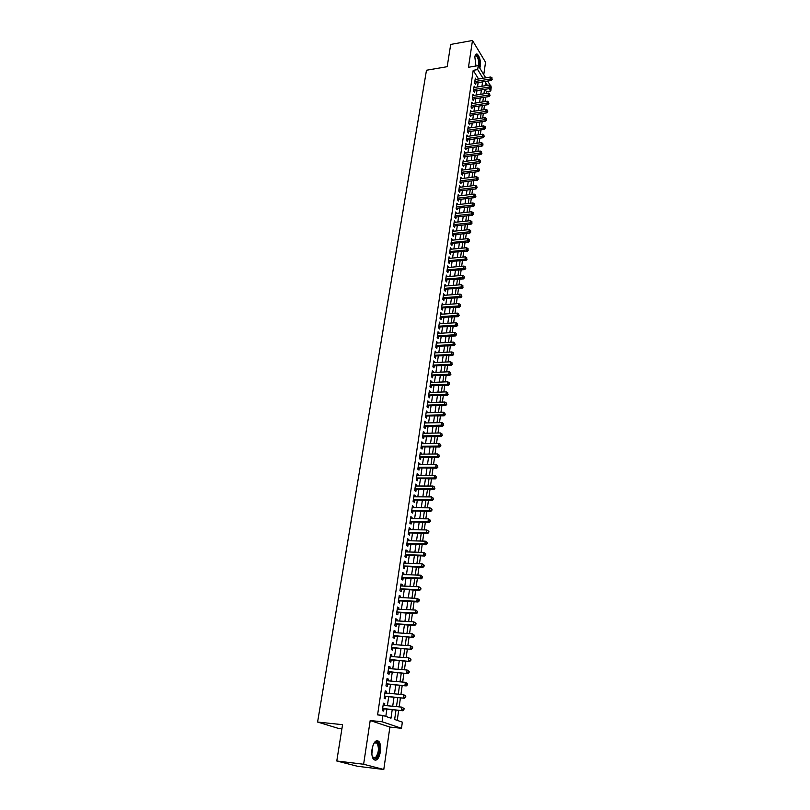 <?xml version="1.0" encoding="UTF-8"?>
<svg xmlns="http://www.w3.org/2000/svg" width="810" height="810" viewBox="0 0 810 810"><rect width="100%" height="100%" fill="white"/><g stroke="black" fill="none" stroke-linecap="round" stroke-linejoin="round"><path stroke-width="1.21" d="M380.467 751.639C381.024 747.083 380.518 743.712 378.969 741.514C375.982 739.327 373.673 741.889 372.043 749.21C371.476 753.766 371.972 757.147 373.521 759.365C376.559 761.572 378.867 758.99 380.467 751.639M479.783 68.121L480.381 66.055C480.694 60.497 479.652 56.528 477.252 54.128C476.067 53.602 475.257 54.533 474.842 56.953L475.966 66.005M395.989 710.097L394.642 719.482L402.347 722.155L401.487 728.281L382.067 721.75L382.988 715.433L390.987 718.207L392.202 709.732M389.883 727.076L370.19 720.535L363.619 764.245L336.778 760.995L357.554 766.29L383.788 769.5L389.883 727.076L401.487 728.281M341.901 728.787L338.499 728.423L317.591 722.054L426.485 70.247L447.181 66.693L450.714 44.428L472.493 40.5L468.464 67.281L478.254 65.62L485.706 77.821M483.762 74.631L485.544 62.248L472.493 40.5M491.235 86.862L490.809 90.973L489.361 88.624M486.172 93.444L486.425 91.662L490.809 90.973M397.244 720.384L398.672 710.35M399.158 706.877L400.434 697.906M400.93 694.423L402.185 685.554M402.681 682.071L403.927 673.312M404.423 669.809L405.648 661.152M406.144 657.649L407.359 649.094M407.855 645.58L409.05 637.126M409.556 633.612L410.741 625.259M411.237 621.736L412.411 613.474M412.908 609.94L414.072 601.779M414.568 598.246L415.712 590.176M416.218 586.642L417.342 578.664M417.849 575.12L418.962 567.243M419.469 563.689L420.572 555.903M421.078 552.349L422.172 544.654M422.678 541.09L423.751 533.486M424.258 529.912L425.331 522.399M425.837 518.825L426.89 511.393M427.397 507.819L428.439 500.479M428.946 496.894L429.978 489.635M430.485 486.051L431.497 478.872M432.013 475.288L433.016 468.19M433.522 464.606L434.524 457.589M435.031 453.995L436.013 447.069M436.519 443.465L437.491 436.62M438.007 433.016L438.969 426.242M439.476 422.638L440.427 415.945M440.944 412.341L441.875 405.719M442.392 402.114L443.313 395.574M443.829 391.959L444.751 385.499M445.257 381.875L446.168 375.486M446.685 371.871L447.576 365.553M448.092 361.928L448.973 355.691M449.489 352.067L450.36 345.89M450.876 342.266L451.747 336.16M452.263 332.535L453.114 326.501M453.63 322.876L454.471 316.912M454.987 313.278L455.827 307.385M456.344 303.75L457.164 297.928M457.68 294.293L458.5 288.532M459.017 284.897L459.827 279.207M460.343 275.562L461.143 269.943M461.659 266.298L462.439 260.739M462.955 257.094L463.735 251.596M464.262 247.951L465.031 242.514M465.548 238.879L466.307 233.503M466.823 229.858L467.572 224.542M468.099 220.897L468.838 215.652M469.354 212.007L470.094 206.813M470.61 203.168L471.339 198.035M471.855 194.39L472.574 189.317M473.091 185.672L473.799 180.66M474.316 177.005L475.024 172.054M475.541 168.399L476.24 163.498M476.756 159.853L477.444 155.014M477.961 151.369L478.639 146.58M479.155 142.924L479.824 138.196M480.34 134.551L481.008 129.863M481.525 126.218L482.183 121.591M482.699 117.946L483.347 113.38M483.864 109.725L484.501 105.209M485.018 101.564L485.656 97.089M363.619 764.245L383.788 769.5M384.487 705.48L384.75 703.667L383.424 703.181L382.33 710.633L383.656 711.109L383.981 708.932M386.299 693.107L386.562 691.345L385.236 690.829L384.153 698.23L385.479 698.726L385.793 696.57M388.101 680.835L388.354 679.124L387.038 678.588L385.965 685.918L387.281 686.445L387.595 684.308M389.883 668.655L390.126 666.984L388.83 666.428L387.757 673.707L389.063 674.254L389.377 672.128M391.655 656.576L391.888 654.956L390.602 654.369L389.539 661.598L390.835 662.165L391.149 660.059M393.417 644.588L393.64 643.008L392.364 642.401L391.301 649.569L392.597 650.167L392.901 648.071M395.158 632.691L395.381 631.162L394.106 630.534L393.063 637.642L394.338 638.26L394.642 636.184M396.89 620.885L397.102 619.397L395.837 618.749L394.804 625.806L396.07 626.444L396.373 624.388M398.601 609.171L398.814 607.733L397.558 607.065L396.525 614.061L397.791 614.719L398.095 612.684M400.312 597.547L400.515 596.15L399.259 595.461L398.236 602.407L399.492 603.085L399.796 601.06M402.003 586.015L402.195 584.658L400.96 583.949L399.938 590.844L401.193 591.543L401.487 589.528M403.674 574.563L403.866 573.257L402.631 572.518L401.628 579.363L402.864 580.081L403.157 578.087M405.344 563.203L405.526 561.938L404.301 561.178L403.299 567.972L404.534 568.711L404.828 566.737M406.995 551.924L407.177 550.699L405.962 549.929L404.97 556.672L406.185 557.432L406.478 555.468M408.635 540.736L408.807 539.551L407.602 538.761L406.62 545.444L407.835 546.234L408.118 544.279M410.265 529.629L410.437 528.485L409.232 527.674L408.25 534.317L409.465 535.116L409.749 533.172M411.885 518.603L412.047 517.499L410.852 516.669L409.88 523.26L411.075 524.08L411.358 522.156M413.485 507.667L413.637 506.594L412.452 505.744L411.49 512.284L412.685 513.125L412.968 511.221M415.074 496.803L415.226 495.771L414.052 494.9L413.09 501.4L414.274 502.261L414.558 500.367M416.654 486.02L416.806 485.028L415.631 484.147L414.679 490.587L415.864 491.467L416.137 489.584M418.223 475.318L418.365 474.366L417.201 473.465L416.259 479.864L417.433 480.755L417.707 478.892M419.783 464.697L419.914 463.776L418.76 462.854L417.828 469.213L418.993 470.124L419.256 468.271M421.332 454.147L421.463 453.266L420.309 452.324L419.377 458.632L420.532 459.564L420.805 457.731M422.86 443.677L422.992 442.837L421.848 441.875L420.927 448.143L422.071 449.084L422.344 447.262M424.389 433.289L424.511 432.479L423.367 431.507L422.455 437.724L423.6 438.686L423.863 436.873M425.898 422.972L424.885 421.2L423.974 427.376L425.108 428.358L425.371 426.556M427.407 412.725L426.384 410.974L425.483 417.099L426.617 418.102L426.88 416.31M428.895 402.55L427.882 400.828L426.992 406.903L428.105 407.916L428.368 406.144M430.373 392.455L429.361 390.744L428.48 396.778L429.583 397.811L429.847 396.05M431.841 382.431L430.839 380.73L429.958 386.734L431.062 387.777L431.315 386.026M433.299 372.468L432.297 370.798L431.426 376.751L432.52 377.814L432.773 376.073M434.747 362.586L433.745 360.926L432.874 366.839L433.968 367.912L434.221 366.191M436.195 352.775L435.193 351.125L434.322 356.997L435.416 358.091L435.658 356.38M437.623 343.025L436.62 341.395L435.76 347.227L436.843 348.33L437.086 346.629M439.04 333.345L438.038 331.735L437.187 337.527L438.261 338.641L438.514 336.96M440.448 323.737L439.455 322.137L438.605 327.888L439.668 329.022L439.921 327.351M441.845 314.189L440.853 312.609L440.012 318.32L441.075 319.474L441.318 317.803M443.232 304.712L442.24 303.153L441.409 308.823L442.462 309.977L442.705 308.326M444.619 295.296L443.627 293.757L442.797 299.386L443.85 300.561L444.082 298.92M445.986 285.95L444.994 284.421L444.174 290.01L445.216 291.195L445.459 289.565M447.343 276.666L446.361 275.147L445.541 280.705L446.583 281.9L446.816 280.28M448.7 267.442L447.717 265.943L446.907 271.461L447.93 272.676L448.173 271.067M450.046 258.289L449.054 256.8L448.254 262.278L449.277 263.503L449.509 261.903M451.373 249.186L450.39 247.718L449.591 253.165L450.613 254.401L450.846 252.811M452.699 240.155L451.717 238.697L450.927 244.104L451.94 245.359L452.172 243.78M454.015 231.174L453.033 229.736L452.253 235.102L453.256 236.368L453.489 234.809M455.321 222.264L454.349 220.836L453.559 226.172L454.562 227.448L454.795 225.889M456.617 213.405L455.645 211.997L454.866 217.293L455.858 218.578L456.091 217.04M457.913 204.616L456.941 203.219L456.162 208.474L457.154 209.78L457.377 208.241M459.189 195.878L458.217 194.491L457.447 199.716L458.44 201.032L458.662 199.503M460.465 187.201L459.493 185.824L458.733 191.018L459.705 192.345L459.928 190.826M460.09 181.784L460.465 182.29L477.292 180.225L476.341 178.878L476.644 176.722L460.536 178.727L461.73 178.554L460.758 177.218L459.999 182.382L460.971 183.708L461.194 182.209M462.976 170.009L462.014 168.662L461.265 173.796L462.226 175.132L462.449 173.644M464.201 161.504L463.269 160.167L462.52 165.26L463.482 166.617L463.695 165.129M465.426 153.049L464.505 151.733L463.765 156.786L464.717 158.152L464.94 156.674M466.641 144.656L465.74 143.34L465.001 148.372L465.952 149.739L466.165 148.281M467.846 136.313L466.965 135.017L466.236 140.008L467.178 141.385L467.39 139.938M469.051 128.02L468.18 126.735L467.451 131.696L468.393 133.093L468.605 131.645M470.235 119.789L469.395 118.513L468.666 123.444L469.608 124.841L469.81 123.403M471.42 111.608L470.59 110.342L469.871 115.233L470.802 116.65L471.015 115.222M472.605 103.477L471.784 102.222L471.076 107.082L471.997 108.51L472.21 107.092M473.769 95.408L472.979 94.152L472.26 98.992L473.182 100.42L473.394 99.012M474.933 87.379L474.154 86.133L473.445 90.943L474.366 92.38L474.569 90.983M486.425 91.662L484.977 89.323M478.568 78.995L473.202 70.338L377.582 714.896L382.988 715.433M385.813 716.415L386.866 709.216M387.372 705.753L388.668 696.833M389.175 693.37L390.46 684.551M390.967 681.078L392.232 672.361M392.739 668.888L393.994 660.271M394.5 656.788L395.746 648.273M396.252 644.78L397.477 636.366M397.983 632.873L399.198 624.561M399.705 621.047L400.899 612.836M401.416 609.322L402.6 601.202M403.107 597.689L404.281 589.66M404.798 586.136L405.952 578.208M406.458 574.675L407.602 566.838M408.118 563.304L409.252 555.549M409.759 552.015L410.883 544.35M411.399 540.807L412.503 533.233M413.019 529.689L414.102 522.207M414.619 518.653L415.702 511.252M416.218 507.698L417.282 500.388M417.798 496.824L418.851 489.594M419.377 486.03L420.41 478.882M420.937 475.318L421.959 468.251M422.486 464.677L423.498 457.701M424.025 454.116L425.027 447.221M425.544 443.637L426.546 436.823M427.062 433.239L428.044 426.495M428.571 422.901L429.543 416.239M430.059 412.644L431.021 406.063M431.548 402.469L432.489 395.958M433.016 392.354L433.957 385.925M434.484 382.32L435.405 375.962M435.932 372.357L436.843 366.069M437.37 362.455L438.281 356.238M438.807 352.633L439.698 346.488M440.225 342.873L441.116 336.798M441.632 333.183L442.513 327.179M443.04 323.565L443.9 317.631M444.427 314.007L445.287 308.144M445.814 304.519L446.654 298.718M447.181 295.103L448.021 289.362M448.548 285.738L449.378 280.078M449.904 276.453L450.714 270.844M451.251 267.219L452.051 261.681M452.577 258.046L453.377 252.568M453.904 248.943L454.693 243.526M455.23 239.902L456.01 234.546M456.536 230.921L457.306 225.625M457.832 221.991L458.592 216.766M459.128 213.131L459.877 207.957M460.404 204.333L461.153 199.219M461.68 195.585L462.419 190.532M462.945 186.897L463.674 181.896M464.201 178.271L464.92 173.33M465.456 169.695L466.165 164.815M466.692 161.18L467.4 156.35M467.927 152.715L468.615 147.946M469.152 144.312L469.841 139.593M470.367 135.958L471.045 131.291M471.572 127.656L472.25 123.049M472.777 119.414L473.435 114.858M473.971 111.223L474.63 106.718M475.156 103.083L475.804 98.638M476.331 95.003L476.968 90.599M477.505 86.964L478.133 82.61M476.088 79.4L475.328 78.175L474.619 82.944L475.531 84.392L475.733 83.005M370.19 720.535L382.067 721.75M473.202 70.338L477.677 69.589L478.254 65.62M336.778 760.995L342.559 724.677L317.591 722.054M487.367 85.374L485.565 82.438L485.089 85.749M484.572 89.383L483.934 93.798M483.418 97.443L482.78 101.908M482.264 105.553L481.616 110.069M481.099 113.714L480.441 118.28M479.925 121.925L479.267 126.542M478.75 130.187L478.082 134.865M477.556 138.51L476.887 143.238M476.361 146.883L475.683 151.673M475.156 155.317L474.468 160.157M473.951 163.802L473.253 168.693M472.726 172.338L472.027 177.289M471.501 180.934L470.792 185.946M470.266 189.591L469.547 194.663M469.02 198.308L468.291 203.431M467.775 207.077L467.036 212.26M466.509 215.905L465.76 221.15M465.244 224.795L464.484 230.101M463.968 233.736L463.199 239.112M462.682 242.747L461.902 248.184M461.386 251.819L460.606 257.317M460.08 260.952L459.29 266.51M458.774 270.145L457.974 275.764M457.447 279.399L456.637 285.09M456.121 288.725L455.301 294.475M454.785 298.11L453.954 303.932M453.438 307.557L452.598 313.45M452.071 317.075L451.221 323.028M450.704 326.663L449.844 332.687M449.327 336.312L448.457 342.407M447.94 346.022L447.059 352.188M446.543 355.813L445.652 362.05M445.135 365.664L444.244 371.982M443.728 375.597L442.817 381.976M442.3 385.59L441.379 392.05M440.863 395.665L439.931 402.195M439.415 405.8L438.473 412.411M437.957 416.016L437.005 422.699M436.489 426.303L435.527 433.067M435.01 436.661L434.028 443.505M433.522 447.1L432.53 454.025M432.013 457.62L431.021 464.616M430.505 468.21L429.492 475.288M428.986 478.872L427.964 486.041M427.447 489.625L426.414 496.874M425.908 500.458L424.855 507.789M424.349 511.363L423.286 518.785M422.779 522.349L421.706 529.861M421.2 533.426L420.117 541.029M419.61 544.583L418.507 552.268M418 555.822L416.897 563.598M416.391 567.152L415.267 575.019M414.76 578.563L413.616 586.521M413.12 590.065L411.966 598.114M411.46 601.648L410.295 609.798M409.799 613.332L408.615 621.574M408.118 625.097L406.924 633.44M406.428 636.954L405.223 645.398M404.716 648.911L403.501 657.457M402.995 660.95L401.77 669.597M401.264 673.09L400.018 681.848M399.522 685.331L398.257 694.18M397.761 697.663L396.485 706.624M487.681 81.061L490.435 85.566M483.003 78.266L477.677 69.589M392.708 706.259L393.994 697.319M394.49 693.846L395.766 685.007M396.262 681.524L397.518 672.786M398.024 669.303L399.269 660.666M399.765 657.173L401.001 648.648M401.497 645.145L402.712 636.711M403.218 633.207L404.423 624.874M404.929 621.361L406.114 613.119M406.62 609.606L407.784 601.465M408.301 597.942L409.455 589.893M409.961 586.359L411.105 578.411M411.612 574.877L412.746 567.02M413.252 563.476L414.376 555.711M414.882 552.167L415.986 544.482M416.502 540.938L417.595 533.344M418.102 529.791L419.185 522.288M419.701 518.734L420.765 511.323M421.281 507.748L422.334 500.428M422.85 496.854L423.883 489.615M424.399 486.041L425.432 478.882M425.949 475.298L426.971 468.231M427.477 464.646L428.49 457.65M429.006 454.066L429.999 447.15M430.515 443.566L431.497 436.732M432.013 433.137L432.985 426.384M433.512 422.779L434.464 416.107M434.99 412.513L435.932 405.911M436.458 402.307L437.39 395.786M437.916 392.172L438.838 385.732M439.364 382.117L440.275 375.749M440.802 372.134L441.703 365.837M442.219 362.222L443.121 355.995M443.637 352.37L444.528 346.214M445.044 342.6L445.925 336.514M446.442 332.89L447.312 326.875M447.829 323.251L448.689 317.307M449.206 313.683L450.056 307.8M450.583 304.175L451.413 298.363M451.94 294.739L452.77 288.988M453.286 285.363L454.106 279.683M454.623 276.048L455.433 270.439M455.959 266.804L456.759 261.255M457.275 257.62L458.065 252.133M458.592 248.498L459.371 243.071M459.898 239.436L460.667 234.07M461.194 230.435L461.953 225.139M462.48 221.505L463.229 216.26M463.755 212.625L464.505 207.441M465.021 203.806L465.76 198.683M466.287 195.038L467.016 189.985M467.542 186.34L468.261 181.339M468.787 177.694L469.496 172.753M470.023 169.108L470.721 164.217M471.248 160.582L471.946 155.743M472.463 152.108L473.151 147.329M473.678 143.684L474.356 138.956M474.883 135.321L475.551 130.653M476.077 127.008L476.746 122.391M477.272 118.746L477.92 114.19M478.447 110.545L479.095 106.039M479.621 102.394L480.259 97.939M480.786 94.294L481.423 89.89M481.95 86.245L482.578 81.891M459.28 187.302L460.465 187.15M458.004 195.949L459.199 195.807M456.729 204.657L457.923 204.525M455.433 213.425L456.637 213.293M454.137 222.254L455.341 222.122M452.83 231.133L454.046 231.012M451.514 240.074L452.729 239.952M450.198 249.085L451.413 248.964M448.861 258.147L450.076 258.036M447.515 267.27L448.74 267.168M446.168 276.463L447.393 276.362M444.811 285.717L446.037 285.616M443.434 295.032L444.67 294.931M442.058 304.408L443.293 304.317M440.67 313.855L441.906 313.764M439.273 323.362L440.518 323.281M437.866 332.94L439.111 332.859M436.448 342.579L437.694 342.508M435.021 352.299L436.266 352.228M433.583 362.07L434.838 362.009M432.135 371.922L433.39 371.861M430.677 381.844L431.933 381.783M429.209 391.827L430.475 391.777M427.72 401.892L428.996 401.851M426.232 412.017L427.508 411.986M424.734 422.223L426.009 422.192M423.225 432.5L424.511 432.479M421.696 442.857L422.992 442.837M420.167 453.286L421.463 453.266M418.618 463.786L419.914 463.776M417.069 474.366L418.365 474.366M415.5 485.028L416.806 485.028M413.92 495.76L415.226 495.771M412.33 506.584L413.637 506.594M410.731 517.479L412.047 517.499M409.111 528.454L410.437 528.485M407.491 539.521L408.807 539.551M405.85 550.658L407.177 550.699M404.2 561.887L405.526 561.938M402.54 573.207L403.866 573.257M400.859 584.597L402.195 584.658M399.168 596.089L400.515 596.15M397.467 607.662L398.814 607.733M395.756 619.326L397.102 619.397M394.024 631.071L395.381 631.162M392.283 642.917L393.64 643.008M390.531 654.855L391.888 654.956M388.759 666.883L390.126 666.984M386.977 679.003L388.354 679.124M385.185 691.224L386.562 691.345M383.373 703.536L384.75 703.667M474.68 82.569L475.024 83.116L491.305 80.474L490.425 79.005L474.832 81.547M491.943 78.651L492.055 77.851L491.943 78.651L490.425 79.005L490.708 77.001L475.116 79.562M491.305 80.474L492.298 79.238M492.055 77.851L490.708 77.001M475.065 55.849L475.379 55.424C478.022 55.353 479.328 58.735 479.317 65.57L479.014 66.855M478.558 66.106L478.7 65.347C478.953 60.902 478.113 57.723 476.199 55.799L475.035 55.991L476.199 55.799M479.378 67.453L479.662 66.147C479.976 60.629 478.943 56.68 476.553 54.3L476.077 54.138M373.856 743.378L375.789 741.828C380.052 740.391 380.386 754.859 376.164 758.221C374.605 759.486 373.319 759 372.306 756.783M372.458 757.117L375.577 757.583C378.736 752.875 379.232 748.065 377.055 743.135L375.233 742.395L374.078 743.084M376.275 759.395C380.184 753.553 380.791 747.579 378.098 741.484L376.802 740.583M473.506 90.548L473.85 91.095L490.182 88.493L489.291 87.034L473.658 89.535M490.819 86.68L490.931 85.87L490.819 86.68L489.291 87.034L489.574 85.02L473.951 87.541M490.182 88.493L491.174 87.267M490.931 85.87L489.574 85.02M472.321 98.577L472.675 99.124L489.048 96.562L488.147 95.114L472.473 97.575M489.685 94.76L489.797 93.95L489.685 94.76L488.147 95.114L488.44 93.089L472.767 95.56M489.048 96.562L490.04 95.337M489.797 93.95L488.44 93.089M471.136 106.657L471.491 107.203L487.903 104.682L487.002 103.245L471.278 105.664M488.541 102.89L488.653 102.07L488.541 102.89L487.002 103.245L487.296 101.209L471.582 103.639M487.903 104.682L488.906 103.467M488.653 102.07L487.296 101.209M469.942 114.787L470.296 115.334L486.759 112.863L485.848 111.436L470.083 113.805M487.397 111.071L487.509 110.251L487.397 111.071L485.848 111.436L486.142 109.38L470.387 111.77M486.759 112.863L487.762 111.638M487.509 110.251L486.142 109.38M468.737 122.978L469.091 123.515L485.605 121.095L484.684 119.677L468.879 121.996M486.243 119.303L486.354 118.483L486.243 119.303L484.684 119.677L484.977 117.612L469.182 119.951M485.605 121.095L486.608 119.87M486.354 118.483L484.977 117.612M467.522 131.21L467.886 131.746L484.441 129.377L483.519 127.97L467.664 130.248M485.079 127.595L485.19 126.765L485.079 127.595L483.519 127.97L483.813 125.884L467.967 128.182M484.441 129.377L485.443 128.162M485.19 126.765L483.813 125.884M466.307 139.502L466.671 140.039L483.266 137.71L482.345 136.313L466.449 138.55M483.904 135.938L484.026 135.098L483.904 135.938L482.345 136.313L482.638 134.227L466.752 136.465M483.266 137.71L484.269 136.495M484.026 135.098L482.638 134.227M465.082 147.855L465.446 148.382L482.082 146.104L481.16 144.717L465.224 146.904M482.73 144.332L482.841 143.492L482.73 144.332L481.16 144.717L481.454 142.611L465.527 144.808M482.082 146.104L483.094 144.889M482.841 143.492L481.454 142.611M463.846 156.249L464.211 156.775L480.897 154.548L479.966 153.171L463.978 155.307M481.535 152.786L481.656 151.946L481.535 152.786L479.966 153.171L480.269 151.055L464.292 153.201M480.897 154.548L481.909 153.343M481.656 151.946L480.269 151.055M462.601 164.703L462.966 165.23L479.702 163.053L478.771 161.686L462.733 163.772M480.34 161.301L480.462 160.441L480.34 161.301L478.771 161.686L479.064 159.55L463.047 161.656M479.702 163.053L480.715 161.848M480.462 160.441L479.064 159.55M461.346 173.219L461.72 173.735L478.497 171.609L477.556 170.252L461.487 172.297M479.145 169.867L479.257 169.006L479.145 169.867L477.556 170.252L477.859 168.105L461.801 170.161M478.497 171.609L479.52 170.404M479.257 169.006L477.859 168.105M477.93 178.483L478.052 177.623L477.93 178.483L476.341 178.878L460.222 180.873M477.292 180.225L478.305 179.03M478.052 177.623L476.644 176.722M458.825 190.411L459.199 190.917L476.077 188.902L475.116 187.566L458.956 189.499M476.715 187.171L476.837 186.3L476.715 187.171L475.116 187.566L475.429 185.389L459.27 187.343M476.077 188.902L477.09 187.697M476.837 186.3L475.429 185.389M457.549 199.088L457.923 199.594L474.842 197.63L473.89 196.303L457.68 198.197M475.49 195.909L475.612 195.028L475.49 195.909L473.89 196.303L474.194 194.117L457.994 196.02M474.842 197.63L475.865 196.435M475.612 195.028L474.194 194.117M456.263 207.826L456.637 208.322L473.607 206.418L472.645 205.102L456.394 206.945M474.255 204.697L474.376 203.816L474.255 204.697L472.645 205.102L472.959 202.905L456.708 204.748M473.607 206.418L474.64 205.224M474.376 203.816L472.959 202.905M454.967 216.624L455.341 217.12L472.372 215.268L471.4 213.961L455.099 215.744M473.01 213.556L473.131 212.665L473.01 213.556L471.4 213.961L471.714 211.744L455.423 213.536M472.372 215.268L473.394 214.073M473.131 212.665L471.714 211.744M453.661 225.484L454.046 225.97L471.116 224.178L470.134 222.882L453.792 224.613M471.754 222.466L471.886 221.576L471.754 222.466L470.134 222.882L470.458 220.654L454.116 222.396M471.116 224.178L472.149 222.983M471.886 221.576L470.458 220.654M452.355 234.394L452.739 234.88L469.851 233.138L468.868 231.862L452.476 233.543M470.499 231.447L470.62 230.546L470.499 231.447L468.868 231.862L469.192 229.615L452.81 231.306M469.851 233.138L470.883 231.954M470.62 230.546L469.192 229.615M451.028 243.375L468.585 242.17L467.603 240.904L451.16 242.524M469.223 240.479L469.354 239.578L469.223 240.479L467.603 240.904L467.917 238.636L451.494 240.276M468.585 242.17L469.618 240.985M469.354 239.578L467.917 238.636M449.702 252.406L467.309 251.262L466.317 250.006L449.823 251.576M467.947 249.581L468.079 248.67L467.947 249.581L466.317 250.006L466.641 247.728L450.158 249.308M467.309 251.262L468.342 250.087M468.079 248.67L466.641 247.728M448.365 261.508L466.023 260.415L465.021 259.17L448.487 260.678M466.661 258.744L466.793 257.823L466.661 258.744L465.021 259.17L465.345 256.871L448.821 258.4M466.023 260.415L467.066 259.24M466.793 257.823L465.345 256.871M447.019 270.672L464.727 269.629L463.725 268.404L447.14 269.851M465.365 267.968L465.497 267.037L465.365 267.968L463.725 268.404L464.049 266.085L447.474 267.553M464.727 269.629L465.77 268.454M465.497 267.037L464.049 266.085M445.662 279.885L463.421 278.903L462.409 277.688L445.783 279.085M464.069 277.253L464.201 276.321L464.069 277.253L462.409 277.688L462.743 275.359L446.128 276.767M463.421 278.903L464.474 277.739M464.201 276.321L462.743 275.359M444.295 289.17L462.115 288.249L461.092 287.044L444.417 288.38M462.753 286.608L462.885 285.667L462.753 286.608L461.092 287.044L461.427 284.705L444.761 286.051M462.115 288.249L463.158 287.084M462.885 285.667L461.427 284.705M442.928 298.525L460.789 297.655L459.766 296.47L443.04 297.736M461.427 296.025L461.568 295.073L461.427 296.025L459.766 296.47L460.1 294.111L443.384 295.397M460.789 297.655L461.842 296.5M461.568 295.073L460.1 294.111M441.541 307.942L459.462 307.132L458.43 305.957L441.652 307.162M460.1 305.502L460.232 304.55L460.1 305.502L458.43 305.957L458.764 303.578L441.997 304.803M459.462 307.132L460.515 305.967M460.232 304.55L458.764 303.578M440.144 317.419L458.116 316.669L457.083 315.505L440.255 316.659M458.764 315.05L458.895 314.088L458.764 315.05L457.083 315.505L457.417 313.116L440.61 314.28M458.116 316.669L459.169 315.515M458.895 314.088L457.417 313.116M438.747 326.967L456.769 326.268L455.726 325.124L438.848 326.207M457.407 324.668L457.549 323.696L457.407 324.668L455.726 325.124L456.07 322.714L439.202 323.818M456.769 326.268L457.822 325.124M457.549 323.696L456.07 322.714M437.329 336.575L455.412 335.947L454.359 334.813L437.44 335.836M456.05 334.348L456.192 333.376L456.05 334.348L454.359 334.813L454.704 332.383L437.795 333.426M455.412 335.947L456.465 334.803M456.192 333.376L454.704 332.383M435.901 346.255L454.035 345.688L452.982 344.574L436.013 345.526M454.683 344.098L454.815 343.116L454.683 344.098L452.982 344.574L453.327 342.124L436.367 343.096M454.035 345.688L455.099 344.544M454.815 343.116L453.327 342.124M434.474 356.005L452.658 355.499L451.595 354.395L434.575 355.286M453.306 353.919L453.438 352.937L453.306 353.919L451.595 354.395L451.95 351.935L434.94 352.836M452.658 355.499L453.721 354.365M453.438 352.937L451.95 351.935M433.026 365.816L451.271 365.371L450.208 364.287L433.137 365.118M451.919 363.811L452.051 362.819L451.919 363.811L450.208 364.287L450.552 361.807L433.492 362.647M451.271 365.371L452.344 364.247M452.051 362.819L450.552 361.807M431.578 375.698L449.874 375.324L448.801 374.25L431.679 375.01M450.512 373.764L450.654 372.772L450.512 373.764L448.801 374.25L449.155 371.76L432.044 372.529M449.874 375.324L450.947 374.2M450.654 372.772L449.155 371.76M430.11 385.661L448.467 385.347L447.383 384.294L430.211 384.983M449.104 383.798L449.246 382.796L449.104 383.798L447.383 384.294L447.738 381.773L430.576 382.482M430.535 386.056L430.029 386.198M448.467 385.347L449.54 384.224M449.246 382.796L447.738 381.773M428.642 395.685L447.049 395.442L445.966 394.399L428.733 395.017M447.687 393.903L447.829 392.891L447.687 393.903L445.966 394.399L446.32 391.868L429.108 392.506M447.049 395.442L448.122 394.318M447.829 392.891L446.32 391.868M427.153 405.78L445.621 405.608L444.528 404.585L427.245 405.132M446.259 404.079L446.401 403.066L446.259 404.079L444.528 404.585L444.882 402.033L427.619 402.6M427.579 406.175L427.072 406.306M445.621 405.608L446.695 404.494M446.401 403.066L444.882 402.033M425.655 415.955L444.184 415.844L443.08 414.841L425.746 415.317M444.822 414.335L444.963 413.302L444.822 414.335L443.08 414.841L443.445 412.27L426.131 412.766M426.09 416.34L425.584 416.472M444.184 415.844L445.257 414.74M444.963 413.302L443.445 412.27M424.582 426.576L442.726 426.161L441.622 425.169L424.237 425.574M443.374 424.663L443.515 423.62L443.374 424.663L441.622 425.169L441.987 422.577L424.622 423.002M442.726 426.161L443.819 425.058M443.515 423.62L441.987 422.577M423.073 436.884L441.268 436.55L440.154 435.577L422.719 435.901M441.916 435.061L442.058 434.018L441.916 435.061L440.154 435.577L440.529 432.965L423.103 433.309M441.268 436.55L442.361 435.446M442.058 434.018L440.529 432.965M421.109 446.907L439.8 447.009L438.676 446.057L421.19 446.31M440.438 445.53L440.893 445.915L440.589 444.487L440.438 445.53L438.676 446.057L439.05 443.424L421.575 443.698M421.544 447.272L421.028 447.403M439.8 447.009L440.893 445.915M440.589 444.487L439.05 443.424M419.57 457.377L438.321 457.559L437.187 456.617L419.651 456.789M438.959 456.091L439.111 455.028L438.959 456.091L437.187 456.617L437.562 453.964L420.036 454.167M420.005 457.731L419.489 457.863M438.321 457.559L439.415 456.465M439.111 455.028L437.562 453.964M418.011 467.927L436.823 468.17L435.689 467.248L418.102 467.35M437.471 466.722L437.623 465.649L437.471 466.722L435.689 467.248L436.063 464.586L418.486 464.707M418.456 468.271L417.94 468.403M436.823 468.17L437.916 467.087M437.623 465.649L436.063 464.586M416.451 478.548L435.324 478.872L434.18 477.971L416.532 477.991M435.962 477.434L436.114 476.351L435.962 477.434L434.18 477.971L434.555 475.278L416.927 475.328M416.897 478.892L416.38 479.014M435.324 478.872L436.418 477.789M436.114 476.351L434.555 475.278M414.882 489.25L433.806 489.645L432.661 488.764L414.963 488.703M434.454 488.217L434.606 487.134L434.454 488.217L432.661 488.764L433.036 486.051L415.358 486.02M415.327 489.584L414.811 489.716M433.806 489.645L434.909 488.572M434.606 487.134L433.036 486.051M413.292 500.023L432.287 500.509L431.123 499.638L413.373 499.497M432.925 499.092L433.39 499.436L433.077 497.998L432.925 499.092L431.123 499.638L431.507 496.915L413.768 496.793M413.748 500.357L413.232 500.479M432.287 500.509L433.39 499.436M433.077 497.998L431.507 496.915M411.693 510.887L430.748 511.444L429.583 510.594L411.774 510.381M431.386 510.037L431.851 510.381L432.003 509.287L431.538 508.943L431.386 510.037L429.583 510.594L429.968 507.85L412.168 507.647M412.148 511.211L411.632 511.333M430.748 511.444L431.851 510.381M431.538 508.943L429.968 507.85M410.093 521.832L429.199 522.46L428.024 521.63L410.164 521.336M429.837 521.073L430.302 521.407L430.464 520.303L429.988 519.969L429.837 521.073L428.024 521.63L428.419 518.866L410.569 518.582M410.548 522.146L410.022 522.268M429.199 522.46L430.302 521.407M429.988 519.969L428.419 518.866M408.473 532.848L427.639 533.567L426.455 532.757L408.534 532.372M428.277 532.19L426.455 532.757L426.85 529.963L428.905 531.4L428.429 531.077L428.277 532.19L428.743 532.514L428.905 531.4M408.949 529.608L426.85 529.963L428.429 531.077M408.928 533.162L408.402 533.284M427.639 533.567L428.743 532.514M406.833 543.956L426.06 544.755L424.875 543.966L406.903 543.49M426.708 543.388L424.875 543.966L425.27 541.151L427.336 542.589L426.86 542.265L426.708 543.388L427.174 543.712L427.336 542.589M407.308 540.705L425.27 541.151L426.86 542.265M407.298 544.259L406.772 544.381M426.06 544.755L427.174 543.712M405.192 555.144L424.481 556.024L423.286 555.255L405.253 554.698M425.118 554.678L423.286 555.255L423.681 552.42L425.756 553.858L425.28 553.544L425.118 554.678L425.594 554.992L425.756 553.858M405.668 551.894L423.681 552.42L425.28 553.544M405.658 555.437L405.132 555.559M424.481 556.024L425.594 554.992M403.532 566.423L422.881 567.385L421.686 566.635L403.593 565.987M423.529 566.048L421.686 566.635L422.081 563.78L424.167 565.208L423.681 564.914L423.529 566.048L424.005 566.352L424.167 565.208M404.008 563.163L422.081 563.78L423.681 564.914M403.998 566.706L403.471 566.828M422.881 567.385L424.005 566.352M401.861 577.783L421.271 578.826L420.066 578.097L401.922 577.368M421.919 577.51L420.066 578.097L420.471 575.221L422.557 576.649L422.081 576.356L421.919 577.51L422.395 577.803L422.557 576.649M402.337 574.513L420.471 575.221L422.081 576.356M402.337 578.056L401.8 578.178M421.271 578.826L422.395 577.803M400.18 589.224L419.651 590.358L418.436 589.65L400.241 588.829M420.299 589.052L418.436 589.65L418.841 586.754L420.947 588.181L420.461 587.898L420.299 589.052L420.785 589.346L420.947 588.181M400.656 585.954L418.841 586.754L420.461 587.898M400.656 589.498L400.12 589.609M419.651 590.358L420.785 589.346M398.479 600.757L418.021 601.982L416.796 601.293L398.54 600.382M418.659 600.696L416.796 601.293L417.211 598.377L419.317 599.805L418.821 599.521L418.659 600.696L419.155 600.969L419.317 599.805M398.966 597.486L417.211 598.377L418.821 599.521M398.966 601.02L398.429 601.131M418.021 601.982L419.155 600.969M396.778 612.38L416.37 613.697L415.145 613.028L396.829 612.016M417.018 612.421L415.145 613.028L415.56 610.082L417.676 611.51L417.18 611.246L417.018 612.421L417.504 612.684L417.676 611.51M397.254 609.1L415.56 610.082L417.18 611.246M397.254 612.633L396.718 612.745M416.37 613.697L417.504 612.684M395.047 624.095L414.72 625.492L413.475 624.854L395.098 623.751M415.358 624.237L413.475 624.854L413.89 621.888L416.016 623.315L415.52 623.052L415.358 624.237L415.854 624.5L416.016 623.315M395.533 620.804L413.89 621.888L415.52 623.052M395.533 624.338L394.996 624.449M414.72 625.492L415.854 624.5M393.316 635.89L413.049 637.389L393.366 635.567M413.687 636.144L411.794 636.771L412.219 633.784L414.356 635.202L413.849 634.949L413.687 636.144L414.183 636.397L414.356 635.202M393.802 632.6L412.219 633.784L413.849 634.949M393.802 636.133L393.265 636.235M413.049 637.389L414.183 636.397M391.564 647.787L411.358 649.377L391.615 647.484M411.996 648.152L410.103 648.78L410.528 645.762L412.675 647.19L412.168 646.947L411.996 648.152L412.503 648.395L412.675 647.19M392.05 644.497L410.528 645.762L412.168 646.947M392.06 648.02L391.513 648.121M411.358 649.377L412.503 648.395M389.802 659.775L409.668 661.456L389.843 659.482M410.305 660.251L408.392 660.879L408.827 657.852L410.974 659.269L410.467 659.036L410.305 660.251L410.802 660.484L410.974 659.269M390.288 656.475L408.827 657.852L410.467 659.036M390.298 659.988L389.762 660.099M409.668 661.456L410.802 660.484M388.031 671.854L407.957 673.637L388.071 671.581M408.584 672.442L406.671 673.08L407.106 670.022L409.273 671.439L408.756 671.217L408.584 672.442L409.101 672.664L409.273 671.439M388.517 668.554L407.106 670.022L408.756 671.217M388.527 672.067L387.98 672.168M407.957 673.637L409.101 672.664M386.238 684.035L406.225 685.908L386.279 683.782M406.863 684.733L404.939 685.381L405.375 682.293L407.551 683.711L407.035 683.498L406.863 684.733L407.379 684.946L407.551 683.711M386.724 680.724L405.375 682.293L407.035 683.498M386.745 684.227L386.198 684.328M406.225 685.908L407.379 684.946M384.436 696.296L404.484 698.281L384.466 696.073M405.121 697.116L403.198 697.774L403.633 694.666L405.82 696.084L405.304 695.881L405.121 697.116L405.638 697.319L405.82 696.084M384.922 692.985L403.633 694.666L405.304 695.881M384.942 696.489L384.396 696.59M404.484 698.281L405.638 697.319M382.614 708.669L402.732 710.745L382.644 708.456M403.37 709.611L401.436 710.269L401.871 707.14L404.068 708.547L403.552 708.355L403.37 709.611L403.896 709.803L404.068 708.547M383.1 705.348L401.871 707.14L403.552 708.355M383.12 708.851L382.573 708.952M402.732 710.745L403.896 709.803M372.782 745.949L371.851 754.009M371.8 752.024L372.286 747.873M475.055 55.971L475.379 55.424M375.233 742.395L375.789 741.828M374.372 742.831L377.055 743.135"/></g></svg>
